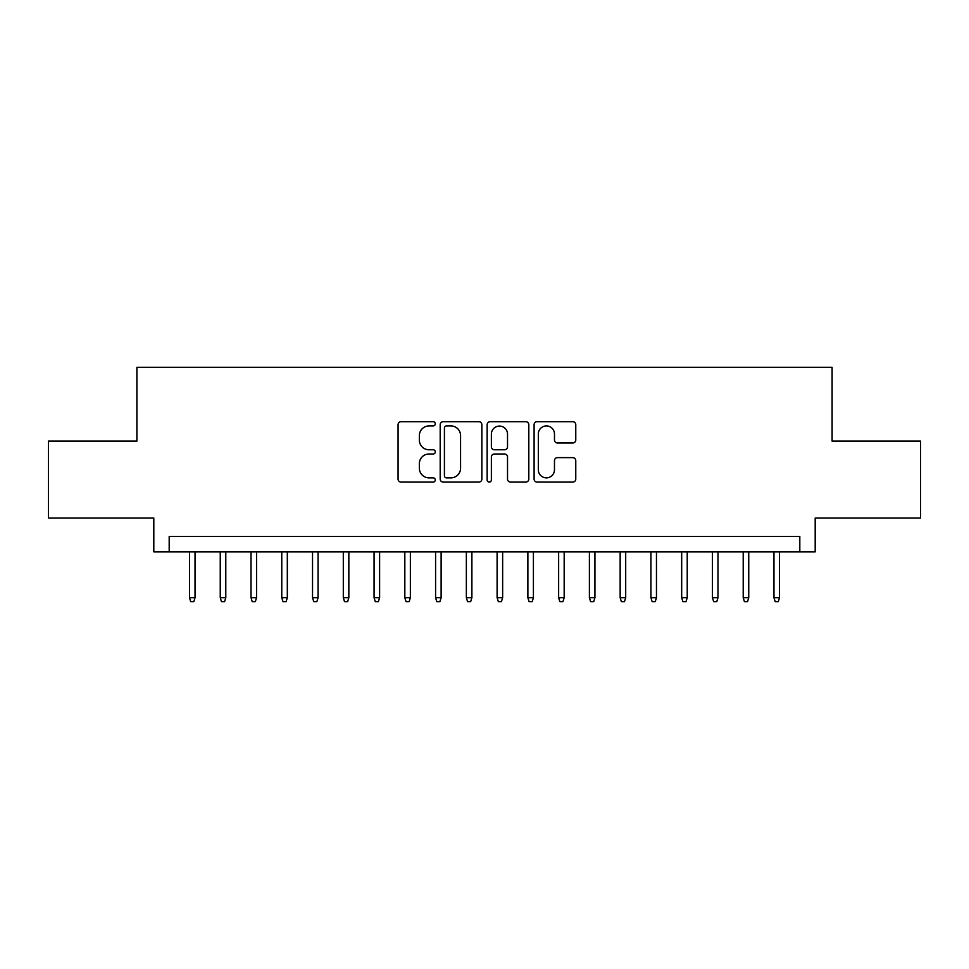 <?xml version="1.0" encoding="UTF-8"?>
<svg xmlns="http://www.w3.org/2000/svg" width="969" height="969" viewBox="0 0 969 969"><rect width="100%" height="100%" fill="white"/><g stroke="black" fill="none" stroke-linecap="round" stroke-linejoin="round"><path stroke-width="1.45" d="M435.287 423.816A2.12 2.12 0 0 0 433.167 421.697L401.081 421.697A3.016 3.016 0 0 0 398.065 424.713L398.065 479.074A3.016 3.016 0 0 0 401.081 482.09L433.167 482.09A2.12 2.12 0 0 0 435.287 479.97A2.12 2.12 0 0 0 433.167 477.862L429.013 477.862A9.666 9.666 0 0 1 419.359 468.197L419.359 463.666A9.666 9.666 0 0 1 429.013 454.001L433.167 454.001A2.12 2.12 0 0 0 435.287 451.893A2.12 2.12 0 0 0 433.167 449.773L429.013 449.773A9.666 9.666 0 0 1 419.359 440.12L419.359 435.59A9.666 9.666 0 0 1 429.013 425.924L433.167 425.924A2.12 2.12 0 0 0 435.287 423.816M572.74 442.99A3.016 3.016 0 0 0 575.768 439.962L575.768 424.713A3.016 3.016 0 0 0 572.74 421.697L537.117 421.697A3.016 3.016 0 0 0 534.101 424.713L534.101 479.074A3.016 3.016 0 0 0 537.117 482.09L572.74 482.09A3.016 3.016 0 0 0 575.768 479.074L575.768 460.65A3.016 3.016 0 0 0 572.74 457.634L557.502 457.634A3.016 3.016 0 0 0 554.474 460.65L554.474 469.783A8.079 8.079 0 0 1 546.395 477.862A8.079 8.079 0 0 1 538.328 469.783L538.328 434.003A8.079 8.079 0 0 1 546.395 425.924A8.079 8.079 0 0 1 554.474 434.003L554.474 439.962A3.016 3.016 0 0 0 557.502 442.99L572.74 442.99M799.813 551.87L815.195 551.87L815.195 518.027L920.55 518.027L920.55 441.125L832.105 441.125L832.105 367.299L136.895 367.299L136.895 441.125L48.45 441.125L48.45 518.027L153.805 518.027L153.805 551.87L799.813 551.87L799.813 536.487L169.187 536.487L169.187 551.87M481.859 424.713A3.016 3.016 0 0 0 478.843 421.697L443.208 421.697A3.016 3.016 0 0 0 440.192 424.713L440.192 479.074A3.016 3.016 0 0 0 443.208 482.09L478.843 482.09A3.016 3.016 0 0 0 481.859 479.074L481.859 424.713M490.157 421.697L525.792 421.697A3.016 3.016 0 0 1 528.808 424.713L528.808 479.074A3.016 3.016 0 0 1 525.792 482.09L510.542 482.09A3.016 3.016 0 0 1 507.526 479.074L507.526 457.029A3.016 3.016 0 0 0 504.51 454.001L494.384 454.001A3.016 3.016 0 0 0 491.368 457.029L491.368 479.97A2.12 2.12 0 0 1 489.26 482.09A2.12 2.12 0 0 1 487.141 479.97L487.141 424.713A3.016 3.016 0 0 1 490.157 421.697M446.527 425.924A2.12 2.12 0 0 0 444.42 428.044L444.42 475.743A2.12 2.12 0 0 0 446.527 477.862L450.912 477.862A9.666 9.666 0 0 0 460.566 468.197L460.566 435.59A9.666 9.666 0 0 0 450.912 425.924L446.527 425.924M507.526 434.148A8.079 8.079 0 0 0 499.447 426.081A8.079 8.079 0 0 0 491.368 434.148L491.368 446.757A3.016 3.016 0 0 0 494.384 449.773L504.51 449.773A3.016 3.016 0 0 0 507.526 446.757L507.526 434.148M195.035 597.703L193.8 601.701L190.723 601.701L189.488 597.703L195.035 597.703L195.035 551.87M189.488 597.703L189.488 551.87M225.789 597.703L224.566 601.701L221.489 601.701L220.254 597.703L225.789 597.703L225.789 551.87M220.254 597.703L220.254 551.87M256.555 597.703L255.319 601.701L252.243 601.701L251.019 597.703L256.555 597.703L256.555 551.87M251.019 597.703L251.019 551.87M287.321 597.703L286.085 601.701L283.009 601.701L281.773 597.703L287.321 597.703L287.321 551.87M281.773 597.703L281.773 551.87M318.074 597.703L316.851 601.701L313.774 601.701L312.539 597.703L318.074 597.703L318.074 551.87M312.539 597.703L312.539 551.87M348.84 597.703L347.605 601.701L344.528 601.701L343.305 597.703L348.84 597.703L348.84 551.87M343.305 597.703L343.305 551.87M379.606 597.703L378.37 601.701L375.294 601.701L374.07 597.703L379.606 597.703L379.606 551.87M374.07 597.703L374.07 551.87M410.359 597.703L409.136 601.701L406.059 601.701L404.824 597.703L410.359 597.703L410.359 551.87M404.824 597.703L404.824 551.87M441.125 597.703L439.89 601.701L436.813 601.701L435.59 597.703L441.125 597.703L441.125 551.87M435.59 597.703L435.59 551.87M471.891 597.703L470.655 601.701L467.579 601.701L466.355 597.703L471.891 597.703L471.891 551.87M466.355 597.703L466.355 551.87M502.645 597.703L501.421 601.701L498.345 601.701L497.109 597.703L502.645 597.703L502.645 551.87M497.109 597.703L497.109 551.87M533.41 597.703L532.187 601.701L529.11 601.701L527.875 597.703L533.41 597.703L533.41 551.87M527.875 597.703L527.875 551.87M564.176 597.703L562.941 601.701L559.864 601.701L558.641 597.703L564.176 597.703L564.176 551.87M558.641 597.703L558.641 551.87M594.93 597.703L593.706 601.701L590.63 601.701L589.394 597.703L594.93 597.703L594.93 551.87M589.394 597.703L589.394 551.87M625.695 597.703L624.472 601.701L621.395 601.701L620.16 597.703L625.695 597.703L625.695 551.87M620.16 597.703L620.16 551.87M656.461 597.703L655.226 601.701L652.149 601.701L650.926 597.703L656.461 597.703L656.461 551.87M650.926 597.703L650.926 551.87M687.227 597.703L685.991 601.701L682.915 601.701L681.679 597.703L687.227 597.703L687.227 551.87M681.679 597.703L681.679 551.87M717.981 597.703L716.757 601.701L713.681 601.701L712.445 597.703L717.981 597.703L717.981 551.87M712.445 597.703L712.445 551.87M748.746 597.703L747.511 601.701L744.434 601.701L743.211 597.703L748.746 597.703L748.746 551.87M743.211 597.703L743.211 551.87M779.512 597.703L778.277 601.701L775.2 601.701L773.965 597.703L779.512 597.703L779.512 551.87M773.965 597.703L773.965 551.87"/></g></svg>
